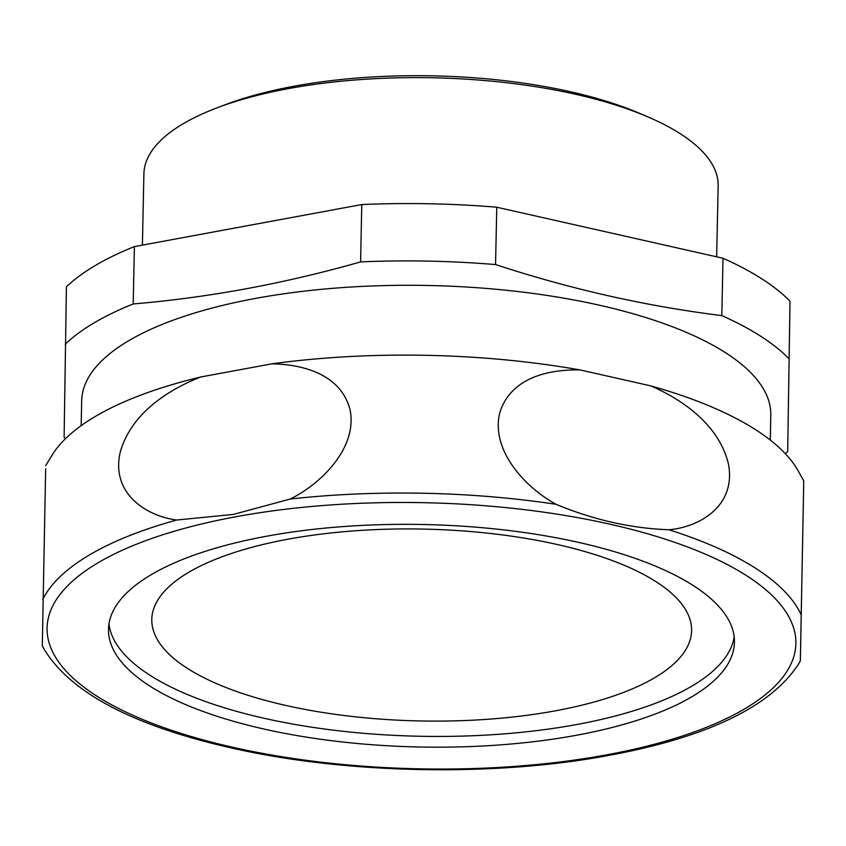 <?xml version="1.0" encoding="UTF-8"?>
<svg xmlns="http://www.w3.org/2000/svg" width="846" height="846" viewBox="0 0 846 846"><rect width="100%" height="100%" fill="white"/><g stroke="black" fill="none" stroke-linecap="round" stroke-linejoin="round"><path stroke-width="1.27" d="M45.663 468.79L42.3 645.678L43.96 648.988C70.102 691.954 130.781 724.536 226.03 746.732L243.627 750.603M213.499 743.697L226.019 746.732M596.43 757.604L615.433 754.177C709.72 735.904 770.611 706.103 798.095 664.776A384.687 136.724 -178.8 0 0 800.337 660.694L803.7 483.806L800.358 660.874L798.095 664.776M668.953 529.765C631.201 528.39 593.564 519.899 556.044 504.301C525.345 487.592 490.627 450.4 499.732 412.911C510.529 377.898 547.753 369.3 580.102 369.935L650.722 385.871C682.616 399.64 719.333 425.041 728.512 464.369C736.105 505.633 700.139 527.016 668.953 529.765A384.687 136.724 -178.8 0 1 800.887 614.238M290.22 499.034L233.38 514.421L176.751 520.015C145.956 516.092 110.805 493.207 120.206 452.261C131.035 413.25 168.809 389.382 200.914 376.956L271.883 363.833C303.471 364.393 340.79 374.44 350.022 409.612C357.9 447.449 321.406 483.658 290.22 499.034A384.687 136.724 -178.8 0 1 556.044 504.301M790.005 301.155L787.689 451.605L790.005 301.155A384.835 136.777 -178.8 0 0 723.013 258.263L496.761 207.217A384.835 136.777 -178.8 0 0 361.781 204.552L134.408 246.598A384.835 136.777 -178.8 0 0 66.422 286.815L64.106 437.266A384.835 136.777 -178.8 0 0 65.512 438.662M287.746 539.251A269.959 95.947 -178.8 0 0 151.794 619.367A269.959 95.947 -178.8 0 0 419.69 720.94A269.959 95.947 -178.8 0 0 691.594 630.672A269.959 95.947 -178.8 0 0 558.022 544.687A269.959 95.947 -178.8 0 0 287.746 539.251M716.668 256.835L718.148 185.856A287.196 102.07 -178.8 0 0 648.501 117.16L640.612 113.766A276.621 98.316 -178.8 0 0 293.879 86.26A276.621 98.316 -178.8 0 0 224.38 105.041L216.365 108.108A287.196 102.07 -178.8 0 0 143.894 173.821L142.403 245.129M149.763 686.011A313.041 111.26 -178.8 0 0 500.705 744.861A313.041 111.26 -178.8 0 0 734.444 642.304A313.041 111.26 -178.8 0 0 423.804 524.52A313.041 111.26 -178.8 0 0 108.5 629.202A313.041 111.26 -178.8 0 0 149.763 686.011M648.501 117.16A287.196 102.07 -178.8 0 0 288.518 88.597A287.196 102.07 -178.8 0 0 216.365 108.108M108.975 623.84A313.041 111.26 -178.8 0 0 149.985 675.277A313.041 111.26 -178.8 0 0 493.599 734.635A313.041 111.26 -178.8 0 0 734.191 636.932M650.722 385.871A381.292 135.519 -178.8 0 1 797.038 468.874L803.668 480.729L803.7 483.806M770.283 440.079L770.801 415.164A344.629 122.48 -178.8 0 0 600.269 305.406A344.629 122.48 -178.8 0 0 255.238 298.469A344.629 122.48 -178.8 0 0 81.692 400.729L81.174 425.644M785.374 453.742A384.835 136.777 -178.8 0 0 787.689 451.605M788.8 358.503A384.835 136.777 -178.8 0 0 721.818 315.611C646.238 306.231 570.817 289.216 495.555 264.576A384.835 136.777 -178.8 0 0 360.586 261.9C284.425 283.579 208.634 297.602 133.213 303.957A384.835 136.777 -178.8 0 0 65.227 344.163M723.013 258.263L721.818 315.611M361.781 204.552L360.586 261.9M134.408 246.598L133.213 303.957M496.761 207.217L495.555 264.576M200.914 376.956A381.292 135.519 -178.8 0 0 53.224 453.297L45.631 465.702M580.102 369.935A381.292 135.519 -178.8 0 0 271.883 363.833M42.3 645.678A384.687 136.724 -178.8 0 0 43.96 648.988M235.653 516.79A374.482 133.097 -178.8 0 0 232.883 747.304A374.482 133.097 -178.8 0 0 795.885 643.172A374.482 133.097 -178.8 0 0 235.653 516.79M176.751 520.015A384.687 136.724 -178.8 0 0 42.86 599.222M231.159 747.906C344.893 773.921 493.165 776.966 607.735 755.626"/></g></svg>
